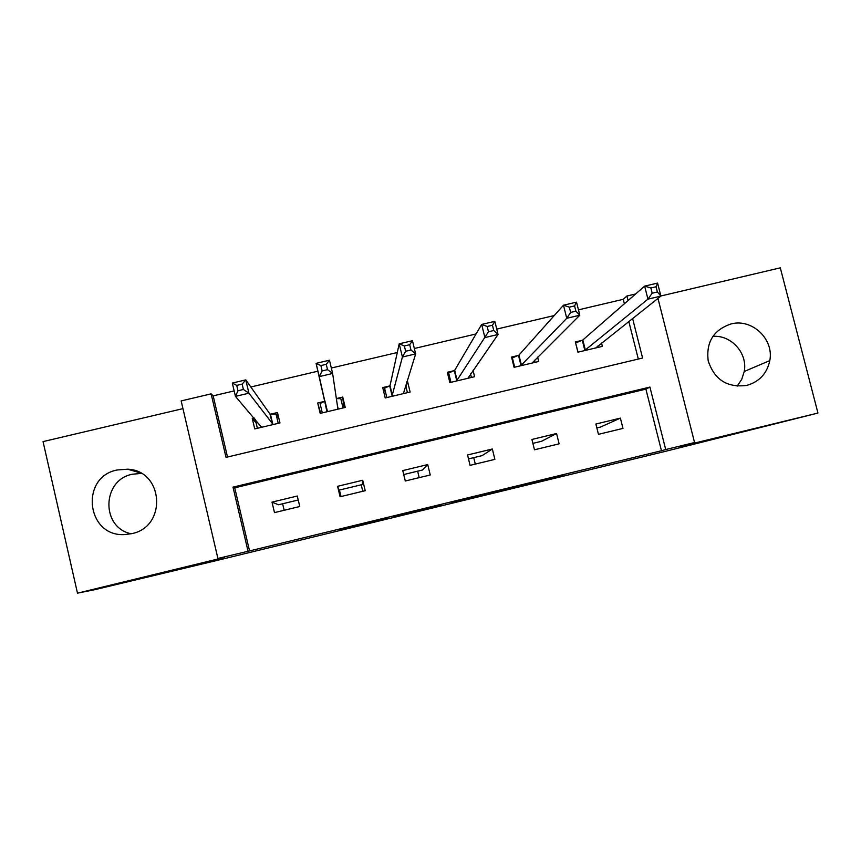 <?xml version="1.0" encoding="UTF-8"?>
<svg xmlns="http://www.w3.org/2000/svg" width="861" height="861" viewBox="0 0 861 861"><rect width="100%" height="100%" fill="white"/><g stroke="black" fill="none" stroke-linecap="round" stroke-linejoin="round"><path stroke-width="1.29" d="M508.388 489.07L562.922 475.294L508.388 489.07M131.195 533.777C100.769 527.642 101.824 479.932 132.368 474.228L141.247 473.421M131.765 533.648C167.346 526.76 163.633 470.493 127.654 469.191L117.118 469.988C79.621 477.091 86.477 537.103 124.651 534.573L131.765 533.648M712.897 336.382C731.269 334.768 747.854 353.333 744.238 371.489L741.73 379.357L737.134 386.18M746.778 385.405C759.37 381.757 767.043 373.48 769.799 360.587C774.168 339.137 751.954 318.183 731.011 323.962C713.543 329.903 705.945 342.183 708.194 360.791C714.426 379.733 727.287 387.945 746.778 385.405M339.245 530.042L388.72 517.665L339.245 530.042M249.539 550.922L661.463 450.744L645.901 389.129L234.741 487.821L249.539 550.922L217.898 558.445L181.154 400.914L211.128 393.864L226.023 457.374L642.586 358.025L632.598 318.495M657.965 298.412L694.558 442.532L679.286 446.784L817.95 413.065L666.328 451.121L217.23 560.382L95.377 589.548L77.479 593.164L224.323 557.444L217.898 558.445M694.558 442.532L665.704 449.539L649.926 387.073L233.008 487.132L248.011 551.126M661.463 450.744L665.704 449.539M451.551 502.889L509.292 488.338L451.551 502.889M441.155 505.439L393.821 516.934L441.112 505.267M182.952 408.631L43.05 441.607L77.479 593.164M817.95 413.065L780.303 267.836L660.871 295.99M282.623 503.771L284.162 510.282M339.449 490.049L340.999 496.549M361.222 484.797L362.782 491.287M417.628 471.182L419.199 477.651M473.733 457.643L475.304 464.09M620.383 418.123L595.887 424.032L598.46 434.331L622.966 428.401L620.383 418.123L600.612 427.024L596.856 427.928M556.561 433.513L531.915 439.454L534.466 449.797L559.123 443.835L556.561 433.513L541.537 441.284L532.884 443.372M492.341 449.001L467.545 454.974L470.074 465.36L494.892 459.354L492.341 449.001L482.117 455.62L468.502 458.902M427.723 464.574L402.765 470.601L405.283 481.008L430.252 474.981L427.723 464.574L422.364 470.041L403.723 474.54M362.707 480.255L337.598 486.314L340.095 496.765L365.215 490.695L362.707 480.255L362.266 484.549L339.062 490.146L337.598 486.314M297.282 496.033L272.011 502.124L274.487 512.618L299.768 506.516L297.282 496.033M624.365 303.793L623.224 299.316L578.452 309.852M554.236 315.556L496.732 329.096M476.058 333.96L414.356 348.49M397.298 352.504L331.324 368.034M317.935 371.188L250.82 386.998M234.16 390.916L213.162 395.856L227.508 457.019M638.313 359.048L628.821 321.476M582.865 340.17L582.305 340.299M581.961 340.386L575.363 341.946L577.914 352.181L602.366 346.37L601.538 343.076M518.182 355.496L511.542 357.067L514.082 367.335L538.674 361.491L537.598 357.143M454.005 370.704L447.322 372.286L449.84 382.585L474.594 376.709L473.033 370.338M389.43 385.997L382.714 387.59L385.211 397.943L410.116 392.024L407.608 381.692L406.661 381.918M324.457 401.398L317.698 403.002L320.174 413.388L345.239 407.436L342.743 397.061L336.36 398.578M254.199 418.048L252.273 418.5L254.738 428.918L279.954 422.934L277.479 412.527L270.688 414.141M213.162 395.856L211.128 393.864M623.224 299.316L626.916 296.023L635.644 293.967M628.067 300.564L626.916 296.023M645.901 389.129L649.926 387.073M234.741 487.821L233.008 487.132M407.608 381.692L405.972 386.697M342.743 397.061L343.83 407.77M317.698 403.002L320.701 413.258M298.229 500.004L278.48 504.772L272.011 502.124M252.273 418.5L256.083 422.805M494.914 492.331L478.705 496.184L494.914 492.331M420.523 510.347L441.402 505.159L420.426 509.927M598.255 347.349L597.911 345.95M578.032 352.149L575.632 343.033M595.78 347.93L660.893 296.098L647.946 299.144L644.641 286.132L582.822 339.977L575.729 342.936M650.851 287.983L644.641 286.132L657.589 283.086L660.893 296.098L657.384 291.987L656.06 286.767L650.851 287.983L652.186 293.214L657.384 291.987M652.186 293.214L647.946 299.144L584.522 350.61M656.06 286.767L657.589 283.086M535.036 362.363L534.498 360.221M514.684 367.195L512.403 357.95L511.897 358.531M532.044 363.073L579.797 315.212L566.742 318.29L563.471 305.214L518.946 355.109L512.403 357.95M569.336 307.162L563.471 305.214L576.526 302.146L579.797 315.212L575.901 311.176L574.588 305.924L569.336 307.162L570.649 312.414L575.901 311.176M570.649 312.414L566.742 318.29L520.722 365.764M574.588 305.924L576.526 302.146M471.419 377.462L470.547 373.889M450.949 382.327L448.678 373.05L447.871 374.503M467.921 378.302L498.056 334.477L484.894 337.577L481.665 324.436L454.683 370.338L448.678 373.05M487.175 326.491L481.665 324.436L494.817 321.347L498.056 334.477L493.762 330.516L492.46 325.243L487.175 326.491L488.478 331.765L493.762 330.516M488.478 331.765L456.524 381.003M492.46 325.243L494.817 321.347M407.425 392.659L405.606 385.19M386.826 397.556L384.576 388.246L383.834 392.229M403.4 393.617L415.669 353.893L402.41 357.024L399.203 343.819L390.022 385.653L384.576 388.246M404.358 345.961L399.203 343.819L412.462 340.708L415.669 353.893L410.977 350.018L409.685 344.712L404.358 345.961L405.649 351.266L410.977 350.018M405.649 351.266L402.41 357.024L391.938 396.34M409.685 344.712L412.462 340.708M343.022 407.953L340.784 398.621L336.371 398.665M322.305 412.882L320.066 403.529L324.694 401.28L326.943 411.773M338.481 409.04L337.91 408.986L332.626 373.47L319.259 376.623L316.084 363.353L324.694 401.28M320.884 365.602L316.084 363.353L329.451 360.21L332.626 373.47L327.524 369.66L326.254 364.332L320.884 365.602L322.154 370.93L327.524 369.66M322.154 370.93L319.259 376.623L327.18 411.666M326.254 364.332L329.451 360.21M278.846 418.285L276.015 413.98L270.01 414.087L245.783 379.884L248.926 393.197L235.451 396.372L261.54 427.304M278.232 423.343L276.015 413.98M257.374 428.294L255.243 419.264M238.002 390.743L235.451 396.372L232.309 383.048L245.783 379.884L242.145 384.114L236.732 385.394L238.002 390.743L243.415 389.473L242.145 384.114M273.152 424.548L248.926 393.197L243.415 389.473M232.309 383.048L236.732 385.394M582.822 339.977L585.383 350.212M582.294 340.246L584.856 350.481M518.946 355.109L521.497 365.387M518.483 355.367L521.034 365.634M454.683 370.338L457.213 380.648M454.285 370.574L456.814 380.885M390.022 385.653L392.53 396.006M389.689 385.879L392.196 396.221M337.404 405.606L338.222 409.04M324.963 401.075L327.449 411.461M270.408 414.141L272.872 424.559M270.01 414.087L272.485 424.516M261.615 426.615L261.755 427.207M127.654 469.191L140.386 472.947M769.799 360.587L744.238 371.489M582.757 340.02L585.319 350.266M518.86 355.184L521.4 365.451M454.576 370.424L457.105 380.734M389.915 385.771L392.412 396.114M324.845 401.194L327.331 411.59"/></g></svg>
